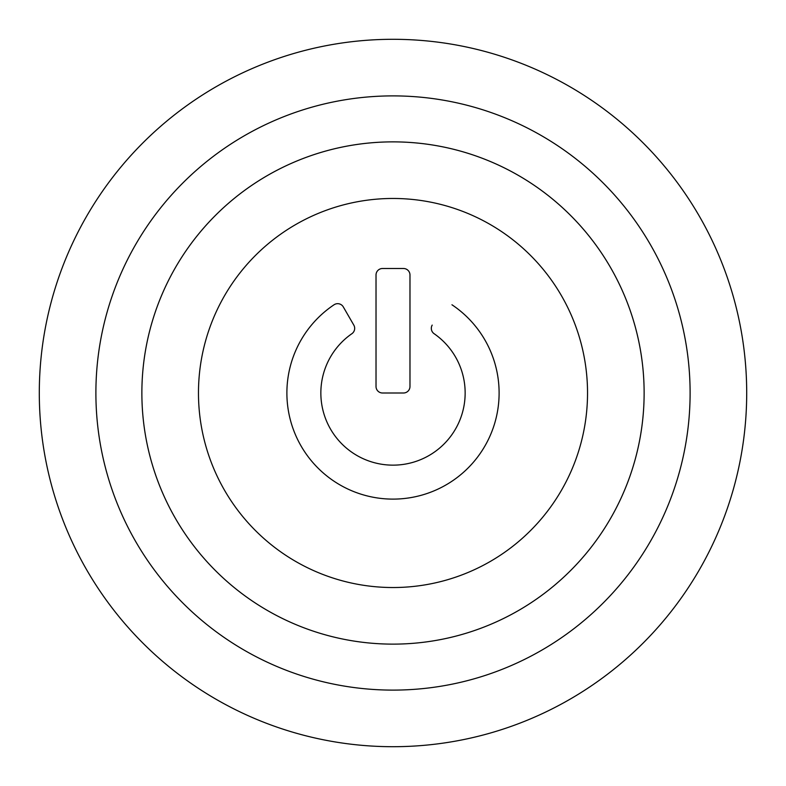 <?xml version="1.0" encoding="UTF-8"?>
<svg xmlns="http://www.w3.org/2000/svg" width="786" height="786" viewBox="0 0 786 786"><rect width="100%" height="100%" fill="white"/><g stroke="black" fill="none" stroke-linecap="round" stroke-linejoin="round"><path stroke-width="1.18" d="M403.473 393A6.504 6.504 0 0 0 409.978 386.496A6.504 6.504 0 0 1 403.473 393L382.527 393A6.504 6.504 0 0 1 376.022 386.496A6.504 6.504 0 0 0 382.527 393L403.473 393M376.022 386.496L376.022 275.002A6.504 6.504 0 0 1 382.527 268.498A6.504 6.504 0 0 0 376.022 275.002L376.022 386.496M434.127 333.716A6.504 6.504 0 0 1 432.192 325.109A6.504 6.504 0 0 0 434.127 333.716A72.155 72.155 0 0 1 446.969 440.887A72.155 72.155 0 0 1 339.031 440.887A72.155 72.155 0 0 1 351.873 333.716A72.155 72.155 0 0 0 339.031 440.887A72.155 72.155 0 0 0 446.969 440.887A72.155 72.155 0 0 0 434.127 333.716M451.95 304.772A106.11 106.11 0 0 1 472.779 462.964A106.11 106.11 0 0 1 313.221 462.964A106.11 106.11 0 0 1 334.05 304.772A6.504 6.504 0 0 1 343.305 306.923A6.504 6.504 0 0 0 334.05 304.772A106.11 106.11 0 0 0 313.221 462.964A106.11 106.11 0 0 0 472.779 462.964A106.11 106.11 0 0 0 451.95 304.772M587.535 393A194.535 194.535 0 0 1 295.733 561.469A194.535 194.535 0 0 1 295.733 224.531A194.535 194.535 0 0 1 587.535 393A194.535 194.535 0 0 1 295.733 561.469A194.535 194.535 0 0 1 295.733 224.531A194.535 194.535 0 0 1 587.535 393M409.978 275.002L409.978 386.496L409.978 275.002A6.504 6.504 0 0 0 403.473 268.498A6.504 6.504 0 0 1 409.978 275.002M382.527 268.498L403.473 268.498L382.527 268.498M351.873 333.716A6.504 6.504 0 0 0 353.808 325.109A6.504 6.504 0 0 1 351.873 333.716M343.305 306.923L353.808 325.109L343.305 306.923M644.127 393A251.127 251.127 0 0 1 393 644.127A251.127 251.127 0 0 1 141.873 393A251.127 251.127 0 0 1 393 141.873A251.127 251.127 0 0 1 644.127 393M393 644.127A251.127 251.127 0 0 1 175.514 267.437A251.127 251.127 0 0 1 610.486 267.437A251.127 251.127 0 0 1 393 644.127M39.3 393A353.7 353.7 0 0 0 393 746.7A353.7 353.7 0 0 0 746.7 393A353.7 353.7 0 0 0 393 39.3A353.7 353.7 0 0 0 39.3 393M95.892 393A297.108 297.108 0 0 0 393 690.108A297.108 297.108 0 0 0 690.108 393A297.108 297.108 0 0 0 393 95.892A297.108 297.108 0 0 0 95.892 393"/></g></svg>
